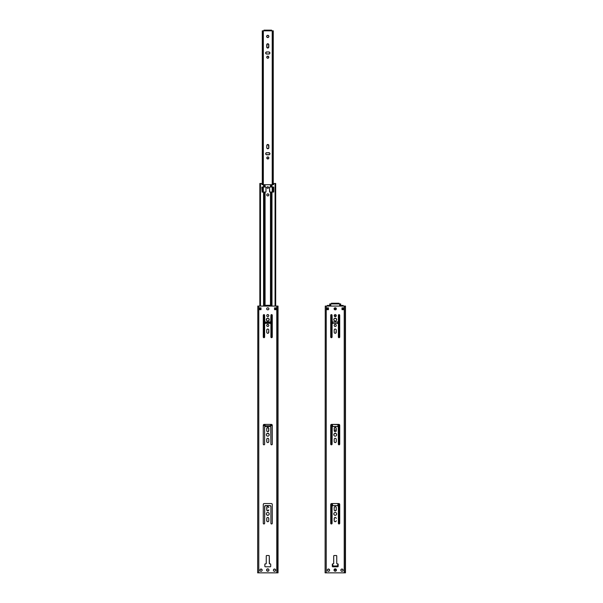 <?xml version="1.0" encoding="UTF-8"?>
<svg xmlns="http://www.w3.org/2000/svg" width="603" height="603" viewBox="0 0 603 603"><rect width="100%" height="100%" fill="white"/><g stroke="black" fill="none" stroke-linecap="round" stroke-linejoin="round"><path stroke-width="0.9" d="M332.555 564.973L332.532 564.71A1.349 1.349 0 0 0 333.874 566.059L336.572 566.059A1.349 1.349 0 0 0 337.921 564.71L337.921 563.918L337.823 565.23L337.092 565.961L333.617 566.036L332.63 565.23L332.532 563.918A0.452 0.452 0 0 0 332.306 564.302A0.452 0.452 0 0 1 332.758 563.858L333.248 563.858L332.758 563.858A0.452 0.452 0 0 0 332.668 563.865L332.668 563.865A0.452 0.452 0 0 0 332.509 563.933L332.668 563.865M338.019 563.986L337.876 563.888A0.452 0.452 0 0 0 337.793 563.865L337.793 563.865A0.452 0.452 0 0 0 337.703 563.858L337.703 563.858A0.452 0.452 0 0 1 338.155 564.302A0.452 0.452 0 0 0 338.019 563.993L338.019 563.986A0.452 0.452 0 0 0 337.876 563.888L337.793 563.865M337.115 563.85L337.205 563.858A0.452 0.452 0 0 1 336.753 563.406L336.753 555.989A0.452 0.452 0 0 0 336.745 555.898L336.745 555.898A0.452 0.452 0 0 0 336.557 555.612L336.557 555.612A0.452 0.452 0 0 0 336.308 555.536L334.145 555.536A0.452 0.452 0 0 0 334.062 555.544L334.062 555.544A0.452 0.452 0 0 0 333.708 555.898L333.708 555.898A0.452 0.452 0 0 0 333.7 555.989L333.7 555.989A0.452 0.452 0 0 1 334.145 555.536L336.308 555.536A0.452 0.452 0 0 1 336.753 555.989M334.401 309.535L334.1 308.819A1.01 1.01 0 0 0 334.914 309.806M334.725 309.754L335.117 309.829A1.01 1.01 0 0 1 334.1 308.819A1.01 1.01 0 0 1 335.117 307.809A1.01 1.01 0 0 0 334.1 308.819L334.273 309.384M335.539 309.814L335.336 309.829A1.01 1.01 0 0 0 336.353 308.819L336.18 308.254L336.353 308.819A1.01 1.01 0 0 0 335.336 307.809A1.01 1.01 0 0 1 336.353 308.819A1.01 1.01 0 0 1 335.336 309.829L334.914 309.814A1.01 1.01 0 0 0 335.117 309.829L335.728 309.754M334.213 430.904L335.027 431.718A1.033 1.033 0 0 0 335.426 431.718L335.803 431.567A1.033 1.033 0 0 0 336.263 430.708A1.033 1.033 0 0 1 335.223 431.74A1.033 1.033 0 0 1 334.19 430.708L334.273 428.107L335.223 427.467A1.033 1.033 0 0 0 334.831 427.542M336.09 431.281L336.263 428.499A1.033 1.033 0 0 0 335.961 427.776M336.09 427.926L335.426 427.489L336.09 427.926M334.235 570.702L334.032 570.039A1.191 1.191 0 0 0 334.989 571.207L334.567 571.033M335.223 571.229L334.997 571.207A1.191 1.191 0 0 0 335.456 571.207L336.421 570.039A1.191 1.191 0 0 1 335.223 571.229A1.191 1.191 0 0 1 334.032 570.039A1.191 1.191 0 0 1 335.223 568.848A1.191 1.191 0 0 1 336.421 570.039A1.191 1.191 0 0 0 336.218 569.375L336.218 569.375A1.191 1.191 0 0 0 335.894 569.051M329.11 571.086A1.123 1.123 0 0 0 329.607 570.152L329.419 569.526L329.607 570.152A1.123 1.123 0 0 1 328.484 571.275A1.123 1.123 0 0 1 327.354 570.152L327.55 570.777L327.354 570.152A1.123 1.123 0 0 0 327.851 571.086L327.55 570.777M328.914 569.111L328.047 569.111L329.419 569.526M329.102 569.217L329.102 569.217A1.123 1.123 0 0 0 328.484 569.028L328.047 569.111L328.484 569.028A1.123 1.123 0 0 0 327.859 569.217L327.685 569.36A1.123 1.123 0 0 0 327.376 569.933L327.444 569.722M328.047 571.192L328.914 571.192L327.859 571.086A1.123 1.123 0 0 0 329.102 571.086L328.914 571.192M342.602 571.086A1.123 1.123 0 0 0 343.092 570.152L342.903 569.526L343.092 570.152A1.123 1.123 0 0 1 341.969 571.275A1.123 1.123 0 0 1 340.846 570.152L341.034 570.777L340.846 570.152A1.123 1.123 0 0 0 341.343 571.086L341.034 570.777M342.398 569.111L341.539 569.111L342.903 569.526M342.594 569.217L342.594 569.217A1.123 1.123 0 0 0 341.976 569.028L341.539 569.111L341.969 569.028A1.123 1.123 0 0 0 341.351 569.217L341.177 569.36A1.123 1.123 0 0 0 340.846 570.152L340.936 569.722M341.539 571.192L342.398 571.192L341.343 571.086A1.123 1.123 0 0 0 342.594 571.086L342.398 571.192M334.273 431.1A1.033 1.033 0 0 0 334.65 431.567L334.364 431.281M336.331 570.498L335.456 571.207A1.191 1.191 0 0 0 336.421 570.039L336.331 569.586M327.376 569.933L327.376 569.933A1.123 1.123 0 0 0 327.354 570.152L327.354 570.152A1.123 1.123 0 0 1 328.484 569.028A1.123 1.123 0 0 1 329.607 570.152A1.123 1.123 0 0 0 329.585 569.933L329.517 570.581M340.868 569.933L340.846 570.152A1.123 1.123 0 0 1 341.969 569.028A1.123 1.123 0 0 1 343.092 570.152A1.123 1.123 0 0 0 343.077 569.933L343.009 570.581M270.694 566.421L270.423 566.745A0.452 0.452 0 0 0 270.702 566.33L270.702 564.302A0.452 0.452 0 0 0 270.498 563.933L270.423 563.888A0.452 0.452 0 0 0 270.34 563.865L270.34 563.865A0.452 0.452 0 0 0 270.25 563.858L269.752 563.858A0.452 0.452 0 0 1 269.3 563.406L269.3 555.989A0.452 0.452 0 0 0 269.292 555.898L269.224 555.74A0.452 0.452 0 0 0 269.104 555.612L269.104 555.612A0.452 0.452 0 0 0 268.946 555.544L268.938 555.544A0.452 0.452 0 0 0 268.855 555.536L266.692 555.536A0.452 0.452 0 0 0 266.609 555.544L266.609 555.544A0.452 0.452 0 0 0 266.443 555.612L266.443 555.612A0.452 0.452 0 0 0 266.255 555.898L266.375 555.672M266.255 555.898L266.255 555.898A0.452 0.452 0 0 0 266.247 555.989L266.247 563.406A0.452 0.452 0 0 1 265.795 563.858L265.305 563.858A0.452 0.452 0 0 0 264.853 564.302L264.883 564.137M264.981 563.986L265.132 563.888A0.452 0.452 0 0 0 264.988 563.986L264.981 563.986A0.452 0.452 0 0 0 264.853 564.302L264.853 566.33A0.452 0.452 0 0 0 265.305 566.782L265.305 566.782A0.452 0.452 0 0 1 264.853 566.33L264.86 564.22M269.662 563.85L270.25 563.858A0.452 0.452 0 0 1 270.702 564.302L270.702 566.33A0.452 0.452 0 0 1 270.25 566.782L265.305 566.782L270.25 566.782A0.452 0.452 0 0 0 270.423 566.745L270.34 566.767M269.337 563.579L269.315 563.496A0.452 0.452 0 0 0 269.435 563.73L269.3 555.989L269.3 563.406M266.91 521.263L266.737 518.482A1.033 1.033 0 0 1 267.777 517.449A1.033 1.033 0 0 1 268.81 518.482L268.81 520.691A1.033 1.033 0 0 1 267.777 521.723A1.033 1.033 0 0 1 266.737 520.691L266.737 518.482A1.033 1.033 0 0 1 267.378 517.532L267.197 517.623M268.35 521.55L268.169 521.64A1.033 1.033 0 0 0 268.81 520.691L268.727 518.09A1.033 1.033 0 0 0 267.385 517.525L268.35 517.623M268.637 521.263L268.81 520.691M266.91 517.909L266.737 518.482M269.104 513.326L269.209 513.877A1.44 1.44 0 0 1 267.777 515.316A1.44 1.44 0 0 1 266.338 513.877A1.44 1.44 0 0 0 268.049 515.286M268.056 512.46L268.327 512.542A1.44 1.44 0 0 0 267.227 512.542M266.579 513.078L266.76 512.859A1.44 1.44 0 0 0 266.443 513.326L266.338 513.877A1.44 1.44 0 0 1 267.777 512.437A1.44 1.44 0 0 1 269.209 513.877A1.44 1.44 0 0 0 268.327 512.542L268.968 513.078M266.443 514.427L266.338 513.877M268.968 514.676L268.576 515.068A1.44 1.44 0 0 0 269.104 514.427L269.209 513.877M264.084 523.962L264.325 523.856A0.671 0.671 0 0 0 264.627 523.298L264.777 505.977A0.897 0.897 0 0 0 264.627 506.475A0.897 0.897 0 0 1 265.524 505.578A0.897 0.897 0 0 0 264.89 505.842L270.023 505.578A0.897 0.897 0 0 1 270.92 506.475A0.897 0.897 0 0 0 270.77 505.977L270.657 505.842A0.897 0.897 0 0 0 270.023 505.578L270.92 506.475L270.92 523.298A0.671 0.671 0 0 0 271.335 523.917L270.935 523.427M271.463 523.962L271.335 523.917A0.671 0.671 0 0 0 271.847 523.924L272.074 523.773A0.671 0.671 0 0 0 272.27 523.298L272.27 504.455A0.897 0.897 0 0 0 272.202 504.108L272.27 504.455A0.897 0.897 0 0 0 271.373 503.55L264.174 503.55A0.897 0.897 0 0 0 263.345 504.108L263.277 504.455A0.897 0.897 0 0 1 264.174 503.55L271.373 503.55A0.897 0.897 0 0 1 272.119 503.95L271.546 503.573M264.001 503.573L263.345 504.108A0.897 0.897 0 0 0 263.277 504.455L263.277 523.298A0.671 0.671 0 0 0 263.692 523.917L263.292 523.427M271.976 444.713A0.671 0.671 0 0 0 272.27 444.155L272.27 425.311A0.897 0.897 0 0 0 272.006 424.678L271.373 424.406L272.006 424.67A0.897 0.897 0 0 0 271.373 424.406L264.174 424.406A0.897 0.897 0 0 0 263.277 425.311L263.277 444.155A0.671 0.671 0 0 0 263.571 444.713L263.292 444.283M263.692 444.773L263.579 444.713A0.671 0.671 0 0 0 263.948 444.826L263.948 444.826A0.671 0.671 0 0 0 264.325 444.713L264.611 444.283M264.212 444.773L264.325 444.713A0.671 0.671 0 0 0 264.627 444.155L264.627 427.331L265.184 426.502A0.897 0.897 0 0 0 265.177 426.502L270.023 426.434A0.897 0.897 0 0 1 270.92 427.331A0.897 0.897 0 0 0 270.77 426.834L270.37 426.502A0.897 0.897 0 0 0 270.363 426.502L265.524 426.434A0.897 0.897 0 0 0 264.627 427.331L264.627 444.155A0.671 0.671 0 0 1 263.948 444.826A0.671 0.671 0 0 1 263.277 444.155L263.277 425.311A0.897 0.897 0 0 1 264.174 424.406L271.373 424.406A0.897 0.897 0 0 1 272.27 425.311L272.27 444.155A0.671 0.671 0 0 1 271.599 444.826A0.671 0.671 0 0 1 270.92 444.155L270.92 427.331L270.92 444.155A0.671 0.671 0 0 0 271.222 444.713L270.935 444.283M271.599 444.826L271.599 444.826A0.671 0.671 0 0 0 271.968 444.713L272.255 444.283M267.272 309.754L267.664 309.829A1.01 1.01 0 0 1 266.647 308.819A1.01 1.01 0 0 1 267.664 307.809L266.948 308.103L267.664 307.809A1.01 1.01 0 0 0 266.73 308.435L266.669 309.015L266.73 308.435A1.01 1.01 0 0 0 266.647 308.819L266.647 308.819A1.01 1.01 0 0 0 266.73 309.203L266.669 309.015M266.948 308.103L266.669 308.623M268.599 309.535L268.9 308.819A1.01 1.01 0 0 1 267.883 309.829L267.461 309.814A1.01 1.01 0 0 0 267.664 309.829L268.275 309.754M268.9 308.819L268.9 308.819A1.01 1.01 0 0 0 268.817 308.435L268.817 309.203A1.01 1.01 0 0 0 268.9 308.819L268.817 308.435A1.01 1.01 0 0 0 268.086 307.824L268.599 308.103L268.086 307.824A1.01 1.01 0 0 0 267.883 307.809A1.01 1.01 0 0 1 268.9 308.819M267.197 314.751L266.91 315.037A1.033 1.033 0 0 1 267.197 314.751L268.169 314.653L268.787 315.407A1.033 1.033 0 0 0 268.35 314.751L267.973 314.593A1.033 1.033 0 0 0 267.204 314.743M266.82 315.211L266.76 315.407A1.033 1.033 0 0 1 266.82 315.218L266.91 315.037A1.033 1.033 0 0 0 266.82 315.211L266.76 315.407A1.033 1.033 0 0 0 267.039 316.341L267.046 316.341A1.033 1.033 0 0 0 267.197 316.469L267.378 316.567A1.033 1.033 0 0 1 267.204 316.469L267.378 316.567M268.501 316.341A1.033 1.033 0 0 1 268.35 316.469L268.169 316.567A1.033 1.033 0 0 0 268.343 316.469L268.508 316.341A1.033 1.033 0 0 0 268.81 315.61A1.033 1.033 0 0 1 267.777 316.643A1.033 1.033 0 0 1 266.737 315.61A1.033 1.033 0 0 1 267.777 314.578A1.033 1.033 0 0 1 268.81 315.61A1.033 1.033 0 0 0 268.787 315.407L268.787 315.814M267.491 321.022L266.443 320.163A1.44 1.44 0 0 1 267.777 318.173A1.44 1.44 0 0 1 269.209 319.613A1.44 1.44 0 0 1 267.777 321.052A1.44 1.44 0 0 1 266.338 319.613L266.443 320.163M267.378 438.381L267.777 438.306A1.033 1.033 0 0 0 267.378 438.381L267.046 438.607L267.378 438.381A1.033 1.033 0 0 0 267.046 438.607L267.378 438.381L267.046 438.607A1.033 1.033 0 0 0 266.82 438.939L266.82 441.939A1.033 1.033 0 0 0 267.197 442.398L267.574 442.557A1.033 1.033 0 0 0 267.973 442.557L268.35 442.406A1.033 1.033 0 0 0 268.81 441.539A1.033 1.033 0 0 1 267.777 442.579A1.033 1.033 0 0 1 266.737 441.539L266.737 439.338A1.033 1.033 0 0 1 267.777 438.306A1.033 1.033 0 0 1 268.81 439.338L268.81 441.539L268.81 439.338A1.033 1.033 0 0 0 268.508 438.607L267.574 438.328L268.508 438.607M268.508 442.27L268.81 441.539M268.968 435.532L269.104 435.283A1.44 1.44 0 0 0 269.209 434.733L269.209 434.733A1.44 1.44 0 0 1 267.777 436.173A1.44 1.44 0 0 1 266.338 434.733L266.338 434.733A1.44 1.44 0 0 0 267.219 436.059L267.777 436.173A1.44 1.44 0 0 0 268.32 436.059L268.576 435.924M266.579 435.532L266.338 434.733A1.44 1.44 0 0 1 267.777 433.293A1.44 1.44 0 0 1 269.209 434.733L269.209 434.733A1.44 1.44 0 0 0 269.104 434.183L267.491 433.316A1.44 1.44 0 0 0 266.443 434.175M267.046 431.439L267.574 431.718A1.033 1.033 0 0 0 267.973 431.718L268.35 431.567A1.033 1.033 0 0 0 268.81 430.708A1.033 1.033 0 0 1 267.777 431.74A1.033 1.033 0 0 1 266.737 430.708L266.82 431.1A1.033 1.033 0 0 0 267.197 431.567L266.82 431.1M268.508 431.439L268.787 428.303L267.574 427.489L268.81 428.499A1.033 1.033 0 0 0 268.508 427.776M267.039 427.776A1.033 1.033 0 0 0 266.737 428.499L267.777 427.467A1.033 1.033 0 0 0 267.378 427.542M268.508 506.912L268.81 507.643A1.033 1.033 0 0 0 267.777 506.61A1.033 1.033 0 0 0 266.737 507.643L266.82 510.244L267.973 510.862L266.737 509.852A1.033 1.033 0 0 0 267.039 510.575L267.046 510.583A1.033 1.033 0 0 0 267.378 510.801L267.046 510.583L267.378 510.801A1.033 1.033 0 0 0 268.169 510.809L267.973 510.862M267.197 506.784L268.35 506.784M267.046 506.912L266.737 509.852A1.033 1.033 0 0 0 267.777 510.884A1.033 1.033 0 0 0 268.81 509.852L268.169 510.801A1.033 1.033 0 0 0 268.501 510.583M268.765 569.375L268.968 570.039A1.191 1.191 0 0 1 267.777 571.229A1.191 1.191 0 0 1 266.579 570.039A1.191 1.191 0 0 0 267.536 571.207L266.579 570.039A1.191 1.191 0 0 1 267.777 568.848A1.191 1.191 0 0 1 268.968 570.039A1.191 1.191 0 0 0 268.441 569.051L268.765 569.375L268.433 569.051A1.191 1.191 0 0 0 268.229 568.938L268.433 569.051M267.544 568.87L267.317 568.938A1.191 1.191 0 0 1 267.536 568.87L268.229 568.938A1.191 1.191 0 0 0 267.544 568.87L266.579 570.039A1.191 1.191 0 0 1 266.782 569.375L267.114 569.051A1.191 1.191 0 0 1 267.317 568.938L267.114 569.051M267.777 571.229L268.003 571.207A1.191 1.191 0 0 1 267.544 571.207L268.433 571.033L268.968 570.039A1.191 1.191 0 0 1 268.765 570.702L268.003 571.207A1.191 1.191 0 0 0 268.765 570.702L268.878 570.498M260.097 570.777L260.406 571.086A1.123 1.123 0 0 0 262.154 570.152L261.966 569.526L262.154 570.152A1.123 1.123 0 0 1 261.031 571.275A1.123 1.123 0 0 1 259.908 570.152L260.097 570.777L259.908 570.152A1.123 1.123 0 0 0 260.398 571.086M261.461 569.111L260.602 569.111L261.966 569.526M259.923 569.933L259.923 569.933A1.123 1.123 0 0 0 259.908 570.152L259.908 570.152A1.123 1.123 0 0 1 261.031 569.028A1.123 1.123 0 0 1 262.154 570.152L262.154 570.152A1.123 1.123 0 0 0 261.823 569.36L261.823 569.36A1.123 1.123 0 0 0 261.031 569.028L260.602 569.111L261.031 569.028A1.123 1.123 0 0 0 260.406 569.217L260.232 569.36A1.123 1.123 0 0 0 259.923 569.933L259.991 569.722M260.602 571.192L261.461 571.192L260.406 571.086M273.581 570.777L273.898 571.086A1.123 1.123 0 0 0 275.646 570.152L275.45 569.526L275.646 570.152A1.123 1.123 0 0 1 274.516 571.275A1.123 1.123 0 0 1 273.393 570.152L273.581 570.777L273.393 570.152A1.123 1.123 0 0 0 273.89 571.086M274.953 569.111L274.086 569.111L275.45 569.526M273.415 569.933L273.393 570.152A1.123 1.123 0 0 1 274.516 569.028A1.123 1.123 0 0 1 275.646 570.152L275.646 570.152A1.123 1.123 0 0 0 275.315 569.36L275.315 569.36A1.123 1.123 0 0 0 274.523 569.028L274.086 569.111L274.516 569.028A1.123 1.123 0 0 0 273.898 569.217L273.724 569.36A1.123 1.123 0 0 0 273.393 570.152L273.483 569.722M274.086 571.192L274.953 571.192L273.898 571.086M268.599 308.103L268.878 308.623M266.948 309.535L266.73 309.203A1.01 1.01 0 0 0 267.461 309.806M266.91 316.183L266.76 315.407M268.637 438.765L268.81 439.338M334.786 308.826L335.072 308.713A0.784 0.784 0 0 0 334.446 309.58A0.784 0.784 0 0 1 334.439 309.482L334.439 309.482A0.784 0.784 0 0 1 335.223 308.698A0.784 0.784 0 0 1 336.014 309.482L336.014 309.482A0.784 0.784 0 0 1 336.007 309.58A0.784 0.784 0 0 0 335.532 308.759L335.381 308.713A0.784 0.784 0 0 1 335.524 308.759L335.66 308.826M261.86 184.397L261.792 183.546M262.117 187.005L263.571 187.005L261.823 187.299L262.117 192.093L262.004 187.028M273.687 184.397L273.913 183.478L275.066 183.478L273.822 183.493L273.37 184.714L273.754 183.546M273.43 187.005L271.976 187.005L271.976 184.714L271.327 184.714L271.327 187.005L273.43 187.005M273.543 187.028L273.702 191.912L270.023 192.093A0.452 0.452 0 0 1 269.571 191.641A0.452 0.452 0 0 0 269.767 192.01L269.775 192.018A0.452 0.452 0 0 0 270.023 192.093L270.664 192.093L270.664 306.075L270.664 192.093L271.327 192.093L271.327 306.075L271.327 192.093L271.976 192.093L271.976 306.075L271.976 192.093L273.543 192.071M265.531 322.017L265.727 322.304A0.452 0.452 0 0 0 265.802 322.341L265.802 322.341A0.452 0.452 0 0 0 265.976 322.379A0.452 0.452 0 0 1 265.531 321.994A0.452 0.452 0 0 0 265.727 322.296L269.571 322.379A0.452 0.452 0 0 0 269.745 322.341L269.745 322.341A0.452 0.452 0 0 0 269.82 322.304L269.888 322.243A0.452 0.452 0 0 0 270.016 321.994L269.888 322.243A0.452 0.452 0 0 1 269.827 322.296M265.524 305.736L265.524 305.736A0.452 0.452 0 0 1 265.976 305.291A0.452 0.452 0 0 0 265.524 305.736L265.524 305.736M265.659 305.42L269.571 305.291L265.976 305.291M269.888 305.42L269.571 305.291A0.452 0.452 0 0 1 270.023 305.736L269.948 305.487M270.92 315.286L270.77 321.595A0.897 0.897 0 0 0 270.92 321.098L270.92 315.286A0.671 0.671 0 0 1 271.599 314.615A0.671 0.671 0 0 1 272.27 315.286L272.27 315.286A0.671 0.671 0 0 0 271.033 314.909A0.671 0.671 0 0 0 270.92 315.286L270.92 321.098A0.897 0.897 0 0 1 270.023 321.994L265.524 321.994L270.023 321.927M334.235 431.039L334.544 430.308A1.033 1.033 0 0 0 334.243 431.017A1.033 1.033 0 0 1 336.263 430.73A1.033 1.033 0 0 0 336.007 430.308L336.286 430.844M329.743 303.92L329.743 306.075L329.781 303.92M268.78 158.34A1.033 1.033 0 0 0 268.554 157.217L268.855 157.948A1.033 1.033 0 0 1 267.822 158.981A1.033 1.033 0 0 1 266.79 157.948A1.033 1.033 0 0 0 266.865 158.34M268.395 144.66L268.832 147.923L267.423 148.677L266.805 147.923L266.805 145.315L268.214 144.562M268.169 58.174L267.197 58.084L266.737 57.217A1.033 1.033 0 0 1 267.777 56.185A1.033 1.033 0 0 1 268.81 57.217L268.169 58.174A1.033 1.033 0 0 0 268.787 57.021L268.81 57.217A1.033 1.033 0 0 1 267.777 58.257A1.033 1.033 0 0 1 266.737 57.217A1.033 1.033 0 0 0 267.37 58.174M269.451 53.855L266.473 54.006L265.659 53.192L266.277 52.039L268.878 51.956A1.033 1.033 0 0 1 269.91 52.996A1.033 1.033 0 0 0 269.888 52.793L269.737 53.569M268.35 47.848L266.82 47.388L267.046 44.057M262.418 30.821L262.418 184.714L262.418 30.821L263.948 30.821L263.948 30.15L264.4 30.15L263.948 30.821L264.4 30.15L271.146 30.15L264.4 30.15L264.4 30.821L271.146 30.821L271.146 30.15L271.599 30.821L271.599 30.15L271.599 30.821L262.946 30.821L262.946 184.714L262.946 30.821L262.29 30.821L262.29 184.714L262.448 30.821M267.197 56.358L267.046 56.486A1.033 1.033 0 0 0 266.737 57.217L267.574 56.207L268.727 56.825M267.152 35.509L268.207 35.404L268.9 36.444A1.123 1.123 0 0 1 267.777 37.567A1.123 1.123 0 0 1 266.647 36.444A1.123 1.123 0 0 0 266.669 36.662L267.152 35.509M335.773 512.542A1.44 1.44 0 0 0 335.23 512.437L335.223 512.437A1.44 1.44 0 0 0 333.896 513.326L333.791 513.877A1.44 1.44 0 0 1 335.223 512.437A1.44 1.44 0 0 1 336.662 513.877A1.44 1.44 0 0 1 335.223 515.316A1.44 1.44 0 0 1 333.791 513.877A1.44 1.44 0 0 0 334.936 515.286L335.509 515.286A1.44 1.44 0 0 0 336.557 514.427L336.557 514.427M334.951 515.286A1.44 1.44 0 0 0 335.502 515.286L336.421 514.676M335.622 316.567L335.622 316.567A1.033 1.033 0 0 0 336.263 315.61A1.033 1.033 0 0 1 335.223 316.643A1.033 1.033 0 0 1 334.19 315.61A1.033 1.033 0 0 0 334.492 316.341L334.65 316.469A1.033 1.033 0 0 0 334.831 316.567L335.027 316.62M336.24 320.63L336.557 320.163A1.44 1.44 0 0 0 336.662 319.613A1.44 1.44 0 0 1 335.223 321.052A1.44 1.44 0 0 1 333.791 319.613A1.44 1.44 0 0 0 333.896 320.163L334.944 321.022M335.954 326.185L335.803 326.313A1.033 1.033 0 0 0 336.263 325.462A1.033 1.033 0 0 1 335.223 326.494A1.033 1.033 0 0 1 334.19 325.454A1.033 1.033 0 0 0 334.492 326.185L334.831 326.411A1.033 1.033 0 0 0 335.796 326.321M336.421 435.532L336.557 435.283A1.44 1.44 0 0 0 336.662 434.733A1.44 1.44 0 0 1 335.223 436.173A1.44 1.44 0 0 1 333.791 434.733A1.44 1.44 0 0 0 335.773 436.059M325.107 572.85L325.251 306.075L325.107 572.85M343.446 309.671L343.446 307.877L343.446 309.671M327.052 307.877L327.052 309.671L327.052 307.877M327.127 309.671L327.127 307.877L327.127 309.671M343.393 309.671L343.393 307.877L343.393 309.671M327.007 309.671L327.007 307.877L327.007 309.671M343.476 307.877L343.476 309.671L341.999 309.671L341.999 307.877L341.999 309.671L343.499 309.671L343.499 307.877L343.499 309.671L341.999 309.671L341.999 307.877L343.499 307.877M345.21 572.85L345.346 306.075L345.346 572.85L345.202 306.075L344.223 306.075L344.223 572.85L345.202 572.85L325.251 572.85L326.231 572.85L326.231 306.075L325.243 306.075L344.223 306.075L326.231 306.075L326.231 572.85L344.223 572.85L344.223 306.075L345.346 306.075L345.21 572.85M326.977 309.671L326.977 307.877L326.977 309.671M345.481 306.075L345.481 572.85M338.155 566.33L338.155 566.33A0.452 0.452 0 0 1 337.703 566.782A0.452 0.452 0 0 0 337.951 566.707L337.951 566.707A0.452 0.452 0 0 0 338.155 566.33L338.155 564.302L338.155 566.33M332.758 566.782L332.758 566.782A0.452 0.452 0 0 1 332.306 566.33A0.452 0.452 0 0 0 332.758 566.782L337.703 566.782L332.758 566.782M332.306 564.302L332.306 566.33L332.306 564.302M336.09 521.263L336.263 520.691A1.033 1.033 0 0 1 335.223 521.723A1.033 1.033 0 0 1 334.19 520.691L334.19 518.482A1.033 1.033 0 0 1 335.223 517.449A1.033 1.033 0 0 1 336.263 518.482L336.24 518.279M334.65 521.55L334.831 521.64A1.033 1.033 0 0 0 336.263 520.691M334.364 521.263L334.273 521.082A1.033 1.033 0 0 0 334.823 521.64L335.803 521.55M334.364 517.909L334.19 520.691M336.09 517.909L336.18 518.09A1.033 1.033 0 0 0 335.622 517.532L335.622 517.525A1.033 1.033 0 0 0 334.19 518.482M334.032 514.676L334.944 515.286M336.421 513.078L336.24 512.859A1.44 1.44 0 0 0 335.781 512.542L335.509 512.46M330.746 523.427L331.032 523.856A0.671 0.671 0 0 0 332.08 523.298L332.08 523.298A0.671 0.671 0 0 1 331.401 523.969A0.671 0.671 0 0 1 330.73 523.298A0.671 0.671 0 0 0 331.024 523.856L330.881 503.957A0.897 0.897 0 0 0 330.73 504.455A0.897 0.897 0 0 1 331.627 503.55A0.897 0.897 0 0 0 330.881 503.95L330.746 523.427L330.73 504.455M331.537 523.962L332.065 523.427M331.13 503.709L331.024 523.856M338.826 503.55L338.826 503.55A0.897 0.897 0 0 1 339.723 504.455A0.897 0.897 0 0 0 339.655 504.108L339.655 504.108A0.897 0.897 0 0 0 338.826 503.55L331.627 503.55L338.826 503.55M338.796 523.924A0.671 0.671 0 0 0 339.723 523.298L339.708 504.281M339.18 523.962L339.708 523.427M332.147 506.136L332.977 505.578A0.897 0.897 0 0 0 332.336 505.842L332.23 505.977A0.897 0.897 0 0 0 332.08 506.475L332.08 523.298L332.08 506.475A0.897 0.897 0 0 1 332.977 505.578L337.476 505.578A0.897 0.897 0 0 1 338.373 506.475L338.373 523.298A0.671 0.671 0 0 0 338.675 523.856L338.675 523.856A0.671 0.671 0 0 0 338.788 523.917L338.916 523.962M337.816 505.646L338.373 506.475A0.897 0.897 0 0 0 338.223 505.977L338.11 505.842A0.897 0.897 0 0 0 337.476 505.578L337.65 505.593M338.826 424.406L339.459 424.67A0.897 0.897 0 0 0 338.826 424.406A0.897 0.897 0 0 1 339.723 425.311L339.723 425.311A0.897 0.897 0 0 0 339.459 424.678L331.627 424.406A0.897 0.897 0 0 0 330.994 424.67L331.627 424.406L330.994 424.67A0.897 0.897 0 0 0 330.73 425.311L330.73 425.311A0.897 0.897 0 0 1 331.627 424.406L338.826 424.406M339.708 425.13L339.459 424.67M339.723 444.155L339.723 425.311L339.723 444.155A0.671 0.671 0 0 1 339.052 444.826A0.671 0.671 0 0 1 338.373 444.155L338.373 427.331A0.897 0.897 0 0 0 338.223 426.834L338.373 444.155A0.671 0.671 0 0 0 338.675 444.713L338.675 444.713A0.671 0.671 0 0 0 339.044 444.826L339.052 444.826A0.671 0.671 0 0 0 339.723 444.155M339.308 444.773L339.708 444.283M331.409 444.826A0.671 0.671 0 0 0 332.08 444.155L332.08 444.155A0.671 0.671 0 0 1 331.401 444.826A0.671 0.671 0 0 1 330.73 444.155A0.671 0.671 0 0 0 331.024 444.713L330.746 425.13M331.665 444.773L331.145 444.773L332.065 444.283M335.336 307.809L336.052 308.103L335.336 307.809M336.052 309.535L336.331 309.015M334.401 308.103L334.122 308.623M336.09 316.183L336.263 315.61A1.033 1.033 0 0 0 336.18 315.218L336.18 315.211A1.033 1.033 0 0 0 335.803 314.751L335.426 314.593A1.033 1.033 0 0 0 335.027 314.593L334.831 314.653M334.492 314.879L334.65 314.751A1.033 1.033 0 0 0 334.19 315.61L334.273 316.002L334.19 315.61A1.033 1.033 0 0 1 335.223 314.578A1.033 1.033 0 0 1 336.263 315.61L336.24 315.407M335.509 321.022L336.029 320.811M332.08 337.032L332.08 337.032A0.671 0.671 0 0 1 331.401 337.703A0.671 0.671 0 0 1 330.73 337.032L330.746 315.158A0.671 0.671 0 0 0 330.73 315.286A0.671 0.671 0 0 1 331.401 314.615A0.671 0.671 0 0 1 332.08 315.286L332.08 321.098A0.897 0.897 0 0 0 332.23 321.595L332.08 315.286A0.671 0.671 0 0 0 332.065 315.158L332.065 315.158A0.671 0.671 0 0 0 331.537 314.623L331.273 314.623A0.671 0.671 0 0 0 330.746 315.158L330.73 337.032A0.671 0.671 0 0 0 331.145 337.65L331.145 337.65A0.671 0.671 0 0 0 331.273 337.688L331.273 337.688A0.671 0.671 0 0 0 331.876 337.507L331.884 337.507A0.671 0.671 0 0 0 331.967 337.409L331.967 337.401A0.671 0.671 0 0 0 332.08 337.032L332.08 324.241L332.08 337.032M330.746 337.16L331.032 337.59M339.308 314.668L338.788 314.668A0.671 0.671 0 0 0 338.373 315.286L338.373 315.286A0.671 0.671 0 0 1 339.052 314.615A0.671 0.671 0 0 1 339.723 315.286A0.671 0.671 0 0 0 339.308 314.668L339.308 314.668A0.671 0.671 0 0 0 338.796 314.66M338.796 337.65A0.671 0.671 0 0 0 339.527 337.507L339.527 337.507A0.671 0.671 0 0 0 339.723 337.032L339.708 315.158L339.723 337.032A0.671 0.671 0 0 1 339.052 337.703A0.671 0.671 0 0 1 338.373 337.032L338.373 324.241L338.373 337.032A0.671 0.671 0 0 0 338.788 337.65L338.569 314.811M338.389 337.16L338.675 337.59M337.816 323.412L338.306 323.901A0.897 0.897 0 0 0 338.306 323.894L338.373 324.241A0.897 0.897 0 0 0 337.476 323.344L332.977 323.344L337.65 323.359M332.803 323.359L337.476 323.344M332.147 323.901L332.147 323.901A0.897 0.897 0 0 0 332.147 323.901L332.479 323.494M335.622 326.411L335.223 326.494L335.622 326.411M335.019 324.444A1.033 1.033 0 0 0 334.65 324.595L334.364 324.881L334.65 324.595A1.033 1.033 0 0 0 334.19 325.454L334.273 325.854L334.19 325.454A1.033 1.033 0 0 1 335.223 324.422A1.033 1.033 0 0 1 336.263 325.454A1.033 1.033 0 0 0 336.18 325.062L336.18 325.062A1.033 1.033 0 0 0 335.803 324.595L335.803 324.595A1.033 1.033 0 0 0 335.027 324.444L334.831 324.504M334.492 332.999L334.273 332.668A1.033 1.033 0 0 0 334.65 333.127L335.027 333.286A1.033 1.033 0 0 0 335.803 333.127L335.803 333.127A1.033 1.033 0 0 0 336.263 332.268A1.033 1.033 0 0 1 335.223 333.301A1.033 1.033 0 0 1 334.19 332.268L334.19 330.067A1.033 1.033 0 0 1 335.223 329.034A1.033 1.033 0 0 1 336.263 330.067A1.033 1.033 0 0 0 336.18 329.675M336.24 329.864L336.18 329.668A1.033 1.033 0 0 0 335.961 329.336L335.622 329.11L335.954 329.336A1.033 1.033 0 0 0 335.23 329.034L334.364 329.494L335.223 329.034A1.033 1.033 0 0 0 334.499 329.336M334.492 442.27L334.273 441.939A1.033 1.033 0 0 0 334.65 442.398L335.027 442.557A1.033 1.033 0 0 0 335.796 442.406L335.803 442.406A1.033 1.033 0 0 0 336.263 441.539A1.033 1.033 0 0 1 335.223 442.579A1.033 1.033 0 0 1 334.19 441.539L334.19 439.338A1.033 1.033 0 0 1 335.223 438.306A1.033 1.033 0 0 1 336.263 439.338L336.263 441.539L336.263 439.338A1.033 1.033 0 0 0 335.961 438.607L335.954 438.607A1.033 1.033 0 0 0 335.622 438.381L335.954 438.607L335.622 438.381A1.033 1.033 0 0 0 335.23 438.306L335.223 438.306A1.033 1.033 0 0 0 334.831 438.381L335.223 438.306L334.831 438.381A1.033 1.033 0 0 0 334.499 438.607M334.492 438.607L334.831 438.381L334.492 438.607A1.033 1.033 0 0 0 334.19 439.338L334.213 441.743M336.557 434.175A1.44 1.44 0 0 0 335.509 433.316L333.896 434.183A1.44 1.44 0 0 0 333.791 434.733L333.791 434.733A1.44 1.44 0 0 1 335.223 433.293A1.44 1.44 0 0 1 336.662 434.733L336.662 434.733A1.44 1.44 0 0 0 336.557 434.183L335.509 433.316A1.44 1.44 0 0 0 334.951 433.316M335.509 436.142L336.029 435.924M334.424 435.924L334.944 436.142M334.492 427.776A1.033 1.033 0 0 0 334.19 428.499L334.831 427.55A1.033 1.033 0 0 0 334.499 427.768M334.364 507.07L334.19 507.643A1.033 1.033 0 0 1 335.223 506.61A1.033 1.033 0 0 1 336.263 507.643L336.24 507.447M335.803 506.784L334.65 506.784M334.499 510.583A1.033 1.033 0 0 0 335.223 510.884L336.263 509.852L335.223 510.884A1.033 1.033 0 0 0 336.263 509.852A1.033 1.033 0 0 1 335.223 510.884A1.033 1.033 0 0 1 334.19 509.852A1.033 1.033 0 0 0 334.492 510.575L334.273 510.244L334.492 510.583M334.235 569.375L334.567 569.051A1.191 1.191 0 0 0 334.032 570.039L334.567 569.051A1.191 1.191 0 0 1 334.771 568.938L334.567 569.051M335.456 568.87L335.886 569.051A1.191 1.191 0 0 0 334.771 568.938L335.886 569.051M343.077 570.37L343.077 569.933A1.123 1.123 0 0 0 342.602 569.217M329.585 570.37L329.585 569.933A1.123 1.123 0 0 0 329.11 569.217M335.954 506.912L336.18 507.251A1.033 1.033 0 0 0 334.19 507.643L334.19 509.852L334.19 507.643M336.263 509.852L336.263 507.643L336.263 509.852M335.622 427.542A1.033 1.033 0 0 0 335.23 427.467L335.027 427.489M334.19 430.708L334.19 428.499A1.033 1.033 0 0 1 335.223 427.467A1.033 1.033 0 0 1 336.263 428.499L336.263 430.708M334.944 433.316A1.44 1.44 0 0 0 333.896 434.175M336.263 332.268L336.263 330.067L335.954 332.999M334.492 329.336A1.033 1.033 0 0 0 334.273 329.668L334.213 329.864M334.273 329.675A1.033 1.033 0 0 0 334.19 330.067L334.19 332.268M338.373 315.286L338.373 321.098A0.897 0.897 0 0 1 337.476 321.994L332.977 321.994L337.816 321.927A0.897 0.897 0 0 0 337.823 321.927L338.223 321.595A0.897 0.897 0 0 0 338.373 321.098L338.223 321.595M332.336 321.723L332.336 323.615L332.63 321.927A0.897 0.897 0 0 0 332.637 321.927L332.977 321.994A0.897 0.897 0 0 1 332.08 321.098L332.08 315.286M332.095 324.067L332.08 324.241A0.897 0.897 0 0 1 332.977 323.344M336.557 320.163L336.421 318.814L334.944 318.203A1.44 1.44 0 0 0 333.791 319.613A1.44 1.44 0 0 1 335.223 318.173A1.44 1.44 0 0 1 336.662 319.613A1.44 1.44 0 0 0 334.951 318.196M335.796 314.743A1.033 1.033 0 0 0 335.434 314.593L335.223 314.578M326.954 307.877L328.454 307.877L326.954 307.877L326.954 309.671L326.954 307.877L326.954 309.671L328.454 309.671L326.954 309.671L328.454 309.671L328.454 307.877L328.454 309.671L328.454 307.877L326.954 307.877M330.73 425.311L330.73 444.155L330.73 425.311M332.08 444.155L332.23 426.834A0.897 0.897 0 0 0 332.08 427.331L332.08 444.155L332.08 427.331A0.897 0.897 0 0 1 332.977 426.434L337.476 426.434A0.897 0.897 0 0 1 338.373 427.331L338.373 444.155M332.23 426.834L332.63 426.502A0.897 0.897 0 0 0 332.63 426.502L337.816 426.502A0.897 0.897 0 0 0 337.816 426.502L338.11 426.698M339.723 504.455L339.723 523.298A0.671 0.671 0 0 1 339.052 523.969A0.671 0.671 0 0 1 338.373 523.298L338.373 506.475M336.64 514.155L336.662 513.877A1.44 1.44 0 0 0 336.248 512.859L335.781 512.542M333.685 563.496L333.7 555.989L333.7 563.406A0.452 0.452 0 0 1 333.248 563.858L332.758 563.858M337.703 563.858L337.205 563.858L337.703 563.858M333.874 566.059A1.349 1.349 0 0 1 332.532 564.71L332.336 564.137M335.426 517.472L334.65 517.623M333.791 513.877L333.896 514.427M336.662 513.877L336.557 513.326M334.944 512.46L334.032 513.078M338.389 523.427L338.675 523.856M339.655 504.108L338.999 503.573M332.977 505.578L337.476 505.578M338.675 444.713L338.78 424.406L338.78 444.773M336.18 315.211L335.803 314.751M334.364 315.037L334.19 315.61M334.944 318.203L333.896 319.062L333.896 320.163M338.916 337.688L339.421 337.59M339.708 315.158L339.429 337.582L339.429 314.728M331.273 314.623L330.746 315.158M331.273 337.688L331.778 337.59M336.09 326.035L336.24 325.258M335.803 324.595L335.223 324.422M334.364 324.881L334.19 325.454M335.223 333.301L335.622 333.225M334.364 438.765L334.19 439.338M335.223 442.579L335.622 442.496M335.954 442.27L336.263 441.539M333.813 435.012L334.032 435.532M336.662 434.733L336.557 434.183M333.896 434.183L333.791 434.733M268.064 515.286A1.44 1.44 0 0 0 268.569 515.075L267.491 515.286L266.579 514.676M268.056 321.022L269.104 320.163A1.44 1.44 0 0 0 268.576 318.414L268.576 318.414A1.44 1.44 0 0 0 268.056 318.203L267.491 318.203A1.44 1.44 0 0 0 266.338 319.613L267.491 318.203A1.44 1.44 0 0 1 268.049 318.196M268.501 326.193A1.033 1.033 0 0 1 268.35 326.313L268.508 326.185A1.033 1.033 0 0 0 268.81 325.462A1.033 1.033 0 0 1 267.777 326.494A1.033 1.033 0 0 1 266.737 325.454A1.033 1.033 0 0 0 267.197 326.313L267.378 326.411A1.033 1.033 0 0 0 268.343 326.321M267.227 436.059A1.44 1.44 0 0 0 267.77 436.173L267.491 436.142M257.654 572.85L257.798 306.075L257.654 572.85M275.993 309.671L275.993 307.877L275.993 309.671M259.607 307.877L259.607 309.671L259.607 307.877M259.674 309.671L259.674 307.877L259.674 309.671M275.948 309.671L275.948 307.877L275.948 309.671M259.554 309.671L259.554 307.877L259.554 309.671M276.023 307.877L276.023 309.671L276.023 307.877M277.757 572.85L277.893 306.075L277.893 572.85L277.749 306.075L276.769 306.075L276.769 572.85L277.749 572.85L257.798 572.85L258.777 572.85L258.777 306.075L257.79 306.075L276.769 306.075L258.777 306.075L258.777 572.85L276.769 572.85L276.769 306.075L277.893 306.075L277.757 572.85M259.524 309.671L259.524 307.877L259.524 309.671L259.501 307.877L261.001 307.877L259.501 307.877L259.501 309.671L261.001 309.671L259.501 309.671L261.001 309.671L261.001 307.877L261.001 309.671L261.001 307.877L259.501 307.877L259.501 309.671M278.028 306.075L278.028 572.85M267.197 521.55L267.378 521.64A1.033 1.033 0 0 0 268.169 521.64L267.378 521.64A1.033 1.033 0 0 1 266.82 521.082M267.491 512.46L267.219 512.542A1.44 1.44 0 0 0 266.76 512.851L267.219 512.542M264.627 506.475L264.627 523.298A0.671 0.671 0 0 1 263.948 523.969A0.671 0.671 0 0 1 263.277 523.298L263.277 504.455M263.82 337.688L264.212 337.65A0.671 0.671 0 0 0 264.431 337.507L264.431 337.507A0.671 0.671 0 0 0 264.627 337.032L264.627 337.032A0.671 0.671 0 0 1 263.948 337.703A0.671 0.671 0 0 1 263.277 337.032L263.292 315.158A0.671 0.671 0 0 0 263.277 315.286A0.671 0.671 0 0 1 263.948 314.615A0.671 0.671 0 0 1 264.627 315.286L264.627 321.098A0.897 0.897 0 0 0 264.777 321.595L264.627 315.286A0.671 0.671 0 0 0 264.611 315.158L264.611 315.158A0.671 0.671 0 0 0 264.084 314.623L263.82 314.623A0.671 0.671 0 0 0 263.292 315.158L263.277 337.032A0.671 0.671 0 0 0 263.692 337.65L263.692 337.65A0.671 0.671 0 0 0 263.82 337.688L263.82 337.688A0.671 0.671 0 0 0 264.204 337.65M263.292 337.16L263.579 337.59M264.325 314.728L264.325 337.59M271.855 314.668L271.116 314.811M272.27 337.032L272.27 337.032A0.671 0.671 0 0 1 271.599 337.703A0.671 0.671 0 0 1 270.92 337.032L270.92 324.241L270.92 337.032A0.671 0.671 0 0 0 271.335 337.65L271.335 337.65A0.671 0.671 0 0 0 271.463 337.688L271.463 337.688A0.671 0.671 0 0 0 272.074 337.507L272.074 337.507A0.671 0.671 0 0 0 272.157 337.409L272.157 337.401A0.671 0.671 0 0 0 272.27 337.032L272.27 315.286L272.27 337.032M270.935 337.16L271.222 337.59M270.37 323.412L270.853 323.901A0.897 0.897 0 0 0 270.853 323.894L270.92 324.241A0.897 0.897 0 0 0 270.023 323.344L265.524 323.344L270.197 323.359M265.35 323.359L270.023 323.344M264.694 323.901L264.694 323.901A0.897 0.897 0 0 0 264.694 323.901L265.026 323.494M268.169 326.411L267.777 326.494L268.169 326.411M268.35 324.595L267.973 324.444A1.033 1.033 0 0 0 267.204 324.595L267.197 324.595A1.033 1.033 0 0 0 266.737 325.454A1.033 1.033 0 0 1 267.777 324.422A1.033 1.033 0 0 1 268.81 325.454A1.033 1.033 0 0 0 268.727 325.062L268.727 325.062A1.033 1.033 0 0 0 268.35 324.595L268.35 324.595A1.033 1.033 0 0 0 267.981 324.444M267.981 333.286A1.033 1.033 0 0 0 268.35 333.127L268.35 333.127A1.033 1.033 0 0 0 268.81 332.268A1.033 1.033 0 0 1 267.777 333.301A1.033 1.033 0 0 1 266.737 332.268L266.76 332.472M267.046 332.999L266.82 332.668A1.033 1.033 0 0 0 267.197 333.127L267.197 333.127A1.033 1.033 0 0 0 267.973 333.286L268.169 333.225M266.82 329.675A1.033 1.033 0 0 0 266.737 330.067L266.737 330.067A1.033 1.033 0 0 1 267.777 329.034A1.033 1.033 0 0 1 268.81 330.067A1.033 1.033 0 0 0 268.727 329.675M268.501 329.336A1.033 1.033 0 0 0 267.777 329.034L266.91 329.494L267.777 329.034A1.033 1.033 0 0 0 266.82 329.668L266.76 329.864M268.787 329.864L268.727 329.668A1.033 1.033 0 0 0 268.508 329.336M267.378 442.496L267.197 442.406A1.033 1.033 0 0 0 267.566 442.557L267.973 442.557M268.501 438.607A1.033 1.033 0 0 0 268.169 438.381L268.169 438.381A1.033 1.033 0 0 0 267.777 438.306L267.574 438.328M266.76 428.303L266.737 428.499A1.033 1.033 0 0 1 267.777 427.467A1.033 1.033 0 0 1 268.81 428.499L268.81 430.708M267.046 427.768L267.378 427.55A1.033 1.033 0 0 0 267.046 427.768L266.82 428.107M268.169 427.55L268.637 427.926L268.169 427.55A1.033 1.033 0 0 1 268.501 427.768M268.787 510.048L268.81 509.852A1.033 1.033 0 0 1 268.508 510.575L268.727 510.244M267.106 569.051A1.191 1.191 0 0 0 266.782 569.375L266.669 569.586M268.727 507.251A1.033 1.033 0 0 0 266.737 507.643M268.169 427.542A1.033 1.033 0 0 0 267.777 427.467L267.574 427.489M266.737 428.499L266.737 430.708L266.737 428.499M269.104 434.175A1.44 1.44 0 0 0 268.056 433.316M268.049 433.316A1.44 1.44 0 0 0 267.498 433.316L266.443 434.183A1.44 1.44 0 0 0 266.338 434.733L266.36 435.012M266.91 438.765L266.82 438.946A1.033 1.033 0 0 0 266.737 439.338L266.76 439.135M268.81 332.268L268.81 330.067L268.508 332.999M266.737 330.067L266.737 332.268L266.737 330.067M270.77 321.595L270.37 321.927A0.897 0.897 0 0 0 270.37 321.927L270.023 321.994A0.452 0.452 0 0 1 269.571 322.379L265.885 322.371M264.89 321.731L265.184 321.927A0.897 0.897 0 0 0 265.184 321.927L265.524 321.994A0.897 0.897 0 0 1 264.627 321.098L264.627 315.286M264.642 324.067L264.627 337.032L264.627 324.241A0.897 0.897 0 0 1 265.524 323.344M274.546 307.877L274.546 309.671L274.546 307.877L276.046 307.877L276.046 309.671L274.546 309.671L276.046 309.671L276.046 307.877L274.546 307.877L274.546 309.671L276.046 309.671L276.046 307.877L274.546 307.877M268.086 309.814L267.883 309.829A1.01 1.01 0 0 0 268.817 309.203L268.727 309.384M264.89 426.698L264.777 426.834A0.897 0.897 0 0 0 264.627 427.331L264.627 444.155M263.82 523.962L263.692 523.917A0.671 0.671 0 0 0 264.204 523.924M264.325 523.856L264.212 523.917A0.671 0.671 0 0 0 264.325 523.856L264.611 523.427M271.976 523.856A0.671 0.671 0 0 0 272.074 523.773L272.255 523.427M272.27 504.455L272.27 523.298A0.671 0.671 0 0 1 271.599 523.969A0.671 0.671 0 0 1 270.92 523.298L270.92 506.475M266.24 563.496L266.247 555.989A0.452 0.452 0 0 1 266.692 555.536L268.855 555.536A0.452 0.452 0 0 1 269.3 555.989M265.524 505.578L270.023 505.578M263.541 424.67L263.292 425.13M270.77 426.834L270.92 444.155M272.255 425.13L272.006 424.67L271.976 425.801L271.976 424.648M269.104 320.163L268.795 318.595M268.576 318.414L268.056 318.203M271.463 337.688L271.968 337.59M272.255 315.158L271.968 314.728M263.82 314.623L263.292 315.158M267.046 324.723L266.76 325.658M268.637 326.035L268.787 325.258M267.973 324.444L267.378 324.504M267.197 333.127L267.973 333.286M269.209 434.733L269.104 434.183M266.443 434.183L266.338 434.733M267.574 431.718L267.973 431.718M327.934 309.671L327.934 307.877L327.934 309.671M327.934 306.075L327.934 305.435L327.301 305.435L327.301 306.075L327.301 305.435L329.313 305.661L329.313 306.075L329.17 305.457L327.934 305.435L327.934 306.075M327.301 307.877L327.301 309.671L327.301 307.877M341.275 305.457L343.145 305.435L341.366 305.435M341.208 305.502L341.14 306.075M329.313 306.075L329.246 305.502M331.024 337.582L331.024 314.728L331.024 337.582M331.024 424.648L331.024 444.713M331.673 523.917L331.673 503.55L331.673 523.917M331.673 444.773L331.673 424.406L331.673 444.773M331.673 337.65L331.673 314.668L331.673 337.65M332.336 505.849L332.336 503.55L332.336 505.849M332.336 426.705L332.336 424.406L332.336 426.705M338.78 314.668L338.78 337.65M338.78 503.55L338.78 523.917L338.78 503.55M339.429 523.856L339.429 503.791L339.429 523.856M339.429 444.713L339.429 424.648L339.429 444.713M342.519 309.671L342.519 307.877L342.519 309.671M342.519 306.075L342.519 305.435L342.519 306.075M338.117 321.723L338.117 323.615L338.117 321.723M338.117 424.406L338.117 426.705L338.117 424.406M338.117 503.55L338.117 505.849L338.117 503.55M335.637 315.904L335.449 315.844A1.033 1.033 0 0 0 334.853 315.904L334.514 316.13A1.033 1.033 0 0 0 334.409 316.243A1.033 1.033 0 0 1 336.059 316.221A1.033 1.033 0 0 0 335.449 315.844L336.105 316.281M334.439 309.482L334.673 308.924M332.524 321.874L332.524 323.464L332.524 321.874M332.524 424.406L332.524 426.555L332.524 424.406M332.524 503.55L332.524 505.698L332.524 503.55M337.929 505.698L337.929 503.55L337.929 505.698M337.929 426.555L337.929 424.406L337.929 426.555M337.929 323.464L337.929 321.874L337.929 323.464M334.846 315.904A1.033 1.033 0 0 0 334.514 316.123L335.449 315.844M334.929 308.759L335.381 308.713M335.781 308.924L336.014 309.482M267.785 193.864A1.033 1.033 0 0 0 267.4 193.947L267.061 194.166A1.033 1.033 0 0 0 266.76 194.897A1.033 1.033 0 0 1 267.792 193.864A1.033 1.033 0 0 1 268.825 194.897A1.033 1.033 0 0 1 267.792 195.937A1.033 1.033 0 0 1 266.76 194.897A1.033 1.033 0 0 0 267.785 195.937M268.365 195.764L267.792 195.937A1.033 1.033 0 0 0 268.825 194.905M267.476 188.249L267.34 188.181A0.784 0.784 0 0 0 268.561 187.525A0.784 0.784 0 0 1 267.777 188.309A0.784 0.784 0 0 1 266.986 187.525A0.784 0.784 0 0 0 267.333 188.181M260.481 309.671L260.481 307.877L260.481 309.671M260.481 306.075L260.481 183.478L259.848 183.478L259.848 306.075L259.848 183.478L261.634 183.478L260.481 183.478L260.481 306.075M259.848 307.877L259.848 309.671L259.848 307.877M262.177 184.714L264.883 184.714L264.22 184.714L264.22 187.005L264.883 187.005L265.071 184.714L265.071 187.005L265.524 187.005A0.452 0.452 0 0 1 265.976 187.458L265.9 187.209A0.452 0.452 0 0 0 265.524 187.005L263.571 187.005L264.22 187.005L264.22 184.714L263.571 184.714L263.571 187.005L263.571 184.714L261.883 184.518M263.571 192.093L265.772 192.018A0.452 0.452 0 0 0 265.976 191.641L265.976 187.458A0.452 0.452 0 0 0 265.968 187.367L265.976 191.641A0.452 0.452 0 0 1 265.524 192.093L265.071 192.093L265.071 306.075L265.071 192.093L262.117 192.093L263.571 192.093L263.571 306.075L263.571 192.093M269.775 192.018L269.571 187.458A0.452 0.452 0 0 1 270.023 187.005L271.976 187.005L271.976 184.714L273.37 184.714L270.664 184.714L270.664 187.005L271.327 187.005L271.327 184.714L270.664 184.714L270.664 187.005L270.664 184.714L265.071 184.714L270.476 184.714L270.476 187.005L270.023 187.005A0.452 0.452 0 0 0 269.647 187.209L269.85 187.043M275.066 183.478L275.066 306.075L275.066 183.478L275.692 183.478L273.913 183.478M263.277 425.801L263.571 424.648L263.571 425.801L264.22 425.801L264.22 424.406L264.22 425.801L264.883 425.801L264.883 424.406L265.071 425.801L263.277 425.801M263.571 337.582L263.571 314.728L263.571 337.582M264.22 337.65L264.22 314.668M264.22 306.075L264.22 192.093L264.22 306.075M264.883 323.615L264.883 321.723L264.883 323.615M264.883 306.075L264.883 192.093L264.883 306.075M271.327 314.668L271.327 337.65L271.327 314.668M271.327 424.406L271.327 425.801L272.27 425.801L271.327 425.801L271.327 424.406M271.976 337.582L271.976 314.728L271.976 337.582M273.702 187.186L273.724 191.799M275.066 309.671L275.066 307.877L275.066 309.671M270.664 321.723L270.664 323.615L270.664 321.723M270.664 424.406L270.664 425.801L271.327 425.801L270.476 425.801L270.664 424.406M268.75 194.505L268.825 194.897A1.033 1.033 0 0 0 268.192 193.947L267.996 193.887A1.033 1.033 0 0 0 267.792 193.864L268.184 193.947A1.033 1.033 0 0 0 267.996 193.887M266.835 195.297L266.835 194.505M268.327 186.968L268.561 187.525A0.784 0.784 0 0 0 268.079 186.802L268.214 186.87M267.34 186.87L267.476 186.802A0.784 0.784 0 0 0 266.986 187.525L266.986 187.525A0.784 0.784 0 0 1 267.777 186.742A0.784 0.784 0 0 1 268.561 187.525L268.561 187.525M267.619 188.294L268.071 188.249L267.619 188.294M264.883 184.714L265.071 187.005L264.883 184.714M265.071 321.874L265.071 323.464L265.071 321.874M265.071 424.406L265.071 425.801L270.476 425.801L270.476 424.406L270.476 425.801L265.071 425.801L265.071 424.406M270.476 323.464L270.476 321.874L270.476 323.464M270.476 306.075L270.476 192.093L270.476 306.075M268.071 186.794A0.784 0.784 0 0 0 267.928 186.757L267.619 186.757A0.784 0.784 0 0 0 267.476 186.794M267.393 193.947A1.033 1.033 0 0 0 267.219 194.038L267.792 193.864M269.986 305.563L270.023 305.736A0.452 0.452 0 0 0 269.571 305.291M269.571 191.641L269.571 187.458M268.825 194.897L268.75 195.297M267.792 195.937L267.393 195.854M268.184 193.947L268.652 194.324M268.546 187.676L268.071 188.249M267.34 188.181L267.001 187.676M266.986 187.525L267.219 186.968M340.054 306.075L340.054 303.92L339.67 303.92L339.67 306.075L339.67 303.92L331.401 303.92L339.052 303.92L339.052 303.241L339.052 303.92L340.054 303.92L340.054 306.075M340.582 306.075L340.582 303.92L340.054 303.92L340.582 303.92L340.582 306.075M330.399 306.075L330.399 303.92L329.871 303.92L329.871 306.075L329.871 303.92L330.399 303.92L330.399 306.075M338.6 303.241L338.6 303.92L338.6 303.241L331.854 303.241L331.854 303.92L331.401 303.241L331.401 303.92L331.401 303.241L338.6 303.241M330.783 303.92L331.401 303.92L330.783 303.92L330.783 306.075M334.047 569.88L336.406 569.88L334.047 569.88M336.007 430.308A1.033 1.033 0 0 0 334.544 430.308L335.848 430.18M336.029 427.851L334.424 427.851L336.029 427.851M337.899 564.973L337.921 564.71A1.349 1.349 0 0 1 336.572 566.059M266.865 158.348A1.033 1.033 0 0 0 267.619 158.966L266.865 157.556L267.423 156.991L268.395 157.089M268.026 158.966A1.033 1.033 0 0 0 268.772 158.348L267.619 158.966M269.94 153.923A1.033 1.033 0 0 0 269.654 152.989L269.94 153.923L269.496 154.587L266.322 154.677L265.682 153.72L266.142 152.861L268.923 152.687A1.033 1.033 0 0 1 269.956 153.72A1.033 1.033 0 0 1 268.923 154.76L266.722 154.76A1.033 1.033 0 0 1 265.682 153.72A1.033 1.033 0 0 1 266.722 152.687L269.654 152.989M267.385 58.182A1.033 1.033 0 0 0 268.162 58.182M269.737 52.416A1.033 1.033 0 0 0 268.878 51.956L269.888 52.793M266.843 37.069A1.123 1.123 0 0 0 268.712 37.069L267.551 37.552L266.669 36.662M268.878 36.662A1.123 1.123 0 0 0 268.9 36.444L268.712 37.069M262.29 187.005L262.29 192.093L262.29 187.005M272.601 192.093L272.601 187.005L272.601 192.093M272.601 184.714L272.601 30.821L272.217 30.821L272.217 184.714L272.217 30.821L271.599 30.821L272.601 30.821L272.601 184.714M272.217 187.005L272.217 192.093L272.217 187.005M273.129 192.093L273.129 187.005L273.129 192.093M273.129 184.714L273.129 30.821L272.601 30.821L273.257 30.821L273.129 184.714M262.946 192.093L262.946 187.005L262.946 192.093M262.418 187.005L262.418 192.093L262.418 187.005M268.554 157.217A1.033 1.033 0 0 0 266.79 157.948A1.033 1.033 0 0 1 267.822 156.916A1.033 1.033 0 0 1 268.855 157.948L268.78 158.348M268.832 145.315L268.855 147.72A1.033 1.033 0 0 1 267.822 148.753A1.033 1.033 0 0 1 266.79 147.72L266.79 145.519A1.033 1.033 0 0 1 267.822 144.479A1.033 1.033 0 0 1 268.855 145.519A1.033 1.033 0 0 0 267.822 144.479A1.033 1.033 0 0 0 266.79 145.519L266.865 145.119M269.074 54.006L266.669 54.029A1.033 1.033 0 0 1 265.637 52.996A1.033 1.033 0 0 1 266.669 51.956L268.878 51.956M267.197 43.929L268.727 44.388L268.508 47.72M266.76 47.192L266.737 44.788A1.033 1.033 0 0 1 267.777 43.755A1.033 1.033 0 0 1 268.81 44.788L268.81 46.989A1.033 1.033 0 0 1 267.777 48.021A1.033 1.033 0 0 1 266.737 46.989A1.033 1.033 0 0 0 268.787 47.192A1.033 1.033 0 0 0 268.81 46.989L268.787 47.192M268.712 35.818A1.123 1.123 0 0 0 266.647 36.444A1.123 1.123 0 0 1 267.777 35.321A1.123 1.123 0 0 1 268.9 36.444A1.123 1.123 0 0 0 268.878 36.225M268.787 44.584L268.81 44.788A1.033 1.033 0 0 0 267.973 43.77M267.574 43.77A1.033 1.033 0 0 0 266.737 44.788L266.76 44.584M268.878 54.029A1.033 1.033 0 0 0 269.91 52.996A1.033 1.033 0 0 1 268.878 54.029M266.669 51.956A1.033 1.033 0 0 0 265.637 52.996A1.033 1.033 0 0 0 266.669 54.029L266.473 54.006M268.169 56.267A1.033 1.033 0 0 0 267.973 56.207L267.574 56.207A1.033 1.033 0 0 0 267.378 56.267M266.805 147.923L266.79 147.72A1.033 1.033 0 0 0 267.619 148.737M268.026 148.737A1.033 1.033 0 0 0 268.855 147.72L268.832 147.923M268.923 154.76A1.033 1.033 0 0 0 269.933 153.923M265.991 152.989A1.033 1.033 0 0 0 266.722 154.76M343.326 309.671L343.326 307.877M275.873 309.671L275.873 307.877M343.152 305.435L343.152 306.075M343.152 307.877L343.152 309.671M275.699 183.478L275.699 306.075M275.699 307.877L275.699 309.671M340.71 303.92L340.71 306.075M263.33 30.821L263.33 184.714M263.33 187.005L263.33 192.093M273.257 30.821L273.257 184.714M273.257 187.005L273.257 192.093"/></g></svg>
